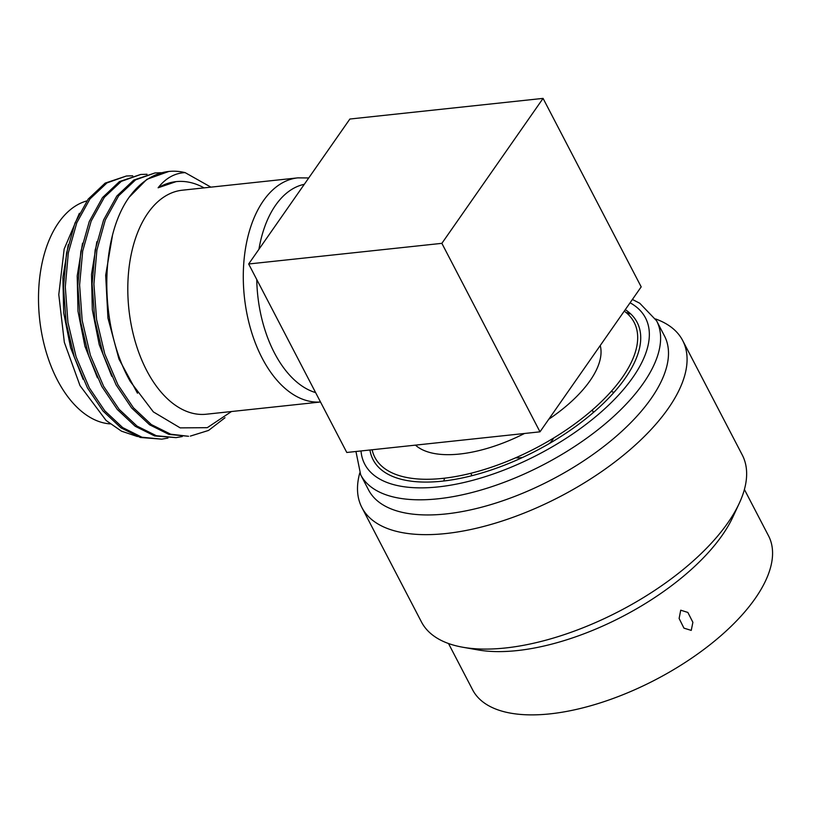 <?xml version="1.0" encoding="UTF-8"?>
<svg xmlns="http://www.w3.org/2000/svg" width="813" height="813" viewBox="0 0 813 813"><rect width="100%" height="100%" fill="white"/><g stroke="black" fill="none" stroke-linecap="round" stroke-linejoin="round"><path stroke-width="1.22" d="M349.875 119.033L543.074 98.383L441.866 243.341L248.666 263.991L349.875 119.033M543.074 98.383L641.193 286.867L539.984 431.825L346.785 452.475L248.666 263.991M441.866 243.341L539.984 431.825M86.869 200.913A112.651 65.772 83.9 0 0 57.347 379.976A112.651 65.772 83.9 0 0 110.192 423.888M137.438 436.54L121.452 431.154L106.127 420.504L80.009 385.636L64.339 342.354L58.79 294.601L64.166 249.032L79.369 213.321M132.702 175.791L126.391 176.004L106.95 182.915L89.989 198.911L76.778 222.803L68.322 252.873L65.294 286.918L67.946 322.466L76.127 356.937L89.298 387.811L104.765 410.789L122.672 427.587L141.97 437.242L161.746 439.152L167.956 438.075M68.231 244.774L62.886 277.426L63.688 312.771L70.609 347.751L83.119 379.346M82.54 243.25L77.205 275.902L77.997 311.247L84.918 346.226L97.438 377.821M126.391 176.004L105.151 183.118L88.19 199.104L74.989 223.006L66.534 253.067L63.505 287.111L66.158 322.659L74.339 357.12L87.509 388.004L102.987 411.002L120.934 427.821L140.293 437.465L161.746 439.152M182.264 436.54L176.055 437.628L156.381 435.738L137.041 426.103L119.094 409.285L103.607 386.277L90.426 355.383L82.194 320.566L79.603 285.038L82.692 251.054L91.147 221.126L104.359 197.305L121.3 181.36L140.7 174.47L147.011 174.267M140.7 174.47L119.47 181.584L102.499 197.579L89.298 221.471L80.843 251.542L77.814 285.587L80.467 321.135L88.647 355.596L101.818 386.47L117.296 409.467L135.243 426.297L154.602 435.931L176.055 437.628M155.009 172.945L133.779 180.059L116.818 196.045L103.607 219.947L95.162 250.008L92.123 284.052L94.775 319.6L102.956 354.062L116.127 384.945L131.615 407.943L149.551 424.762L168.911 434.406L188.575 436.286L170.71 434.213L151.34 424.569L133.403 407.75L117.915 384.752L104.765 353.929L96.584 319.55L93.912 284.113L96.899 250.099L105.294 220.008L118.627 195.831L135.598 179.846L155.009 172.945L161.33 172.732M129.135 197.264L146.868 179.317L168.84 171.462A132.712 77.489 83.9 0 0 129.135 197.264C98.678 239.764 99.684 328.106 130.283 381.47L153.342 411.886L180.181 427.872L207.274 427.679L231.492 411.52M210.913 187.142L185.14 172.63A132.712 77.489 83.9 0 0 168.84 171.462M190.364 436.093L208.565 430.433L224.998 417.74M96.849 241.725L91.513 274.367L92.306 309.712L99.237 344.692L111.747 376.287M112.377 236.004L105.68 275.211L107.936 318.035L118.972 359.092L137.488 393.228M176.075 181.634L158.118 187.793C165.649 178.169 174.653 173.108 185.14 172.63M204.073 187.874A121.838 71.138 83.9 0 0 176.075 181.624A121.838 71.138 83.9 0 0 158.118 187.793M308.727 177.956L297.802 177.864L182.315 190.201A112.651 65.772 83.9 0 0 130.944 255.678A112.651 65.772 83.9 0 0 146.655 370.433A112.651 65.772 83.9 0 0 206.258 414.224L320.515 402.008M256.756 279.52A105.731 61.737 83.9 0 0 274.428 352.913A105.731 61.737 83.9 0 0 315.617 392.598M304.306 184.307A105.731 61.737 83.9 0 0 258.93 249.286M624.252 311.125A146.157 66.127 152.5 0 1 622.484 377.252A146.157 66.127 152.5 0 1 479.843 470.849A146.157 66.127 152.5 0 1 372.12 449.762M548.775 419.244A105.944 47.937 152.5 0 0 590.025 380.728A105.944 47.937 -27.5 0 0 600.238 345.525M524.497 433.481A105.944 47.937 152.5 0 1 415.463 445.128M593.297 412.577A68.505 30.996 -27.5 0 0 592.331 410.23A68.505 30.996 -27.5 0 0 592.24 410.047M472.18 475.635A68.505 30.996 152.5 0 1 470.808 473.501A68.505 30.996 152.5 0 1 470.717 473.308M553.724 437.983A26.168 11.839 152.5 0 1 552.698 439.609A26.168 11.839 152.5 0 1 549.385 443.512M522.698 457.404A26.168 11.839 152.5 0 1 515.686 457.79M611.203 391.449A103.18 46.687 152.5 0 1 613.967 392.415M443.807 480.991A103.18 46.687 152.5 0 1 444.599 478.176M448.512 643.52L472.638 689.861A166.787 75.467 -27.5 0 0 550.055 713.865A166.787 75.467 -27.5 0 0 713.743 641.731A166.787 75.467 -27.5 0 0 768.529 535.828L744.403 489.487M355.952 451.489L360.677 474.792L368.553 489.934A166.787 75.467 -27.5 0 0 445.971 513.938A166.787 75.467 -27.5 0 0 651.142 398.533A166.787 75.467 -27.5 0 0 664.455 335.901L656.569 320.759L639.79 303.269L632.402 299.458M630.095 313.34A166.787 75.467 -27.5 0 0 626.315 312.588A166.787 75.467 -27.5 0 0 626.091 312.548M739.251 503.328A180.832 81.818 -27.5 0 1 727.828 522.861A180.832 81.818 152.5 0 1 462.8 647.239L477.82 649.892A166.787 75.467 -27.5 0 0 517.109 650.593A166.787 75.467 -27.5 0 0 722.279 535.188A166.787 75.467 -27.5 0 0 732.808 517.159L739.251 503.328A180.832 81.818 -27.5 0 0 742.259 454.965L682.686 340.525A180.832 81.818 -27.5 0 0 655.563 318.95M680.725 610.197L687.859 612.443L692.889 622.321L691.243 630.39L683.946 628.144L679.119 618.469L680.725 610.197M462.8 647.239A180.832 81.818 152.5 0 1 421.459 621.965L361.887 507.525A180.832 81.818 152.5 0 0 501.641 521.194A180.832 81.818 152.5 0 0 668.266 408.431A180.832 81.818 -27.5 0 0 682.686 340.525M630.685 313.889A180.832 81.818 -27.5 0 0 627.362 313.645M369.945 449.996A148.82 67.327 -27.5 0 0 442.191 481.174A148.82 67.327 -27.5 0 0 600.98 405.697A148.82 67.327 -27.5 0 0 625.278 309.662M361.887 507.525A180.832 81.818 152.5 0 1 359.763 472.932M297.802 177.864A112.651 65.772 83.9 0 0 246.43 243.341A112.651 65.772 83.9 0 0 262.132 358.096A112.651 65.772 83.9 0 0 320.505 401.988M360.677 474.792A166.787 75.467 -27.5 0 0 438.095 498.796A166.787 75.467 -27.5 0 0 601.783 426.662A166.787 75.467 -27.5 0 0 656.569 320.759M361.013 450.951A158.281 71.615 -27.5 0 0 438.187 486.906A158.281 71.615 -27.5 0 0 609.14 404.671A158.281 71.615 -27.5 0 0 630.085 302.782M593.48 412.425L592.331 410.23M471.947 475.686L470.808 473.501"/></g></svg>
